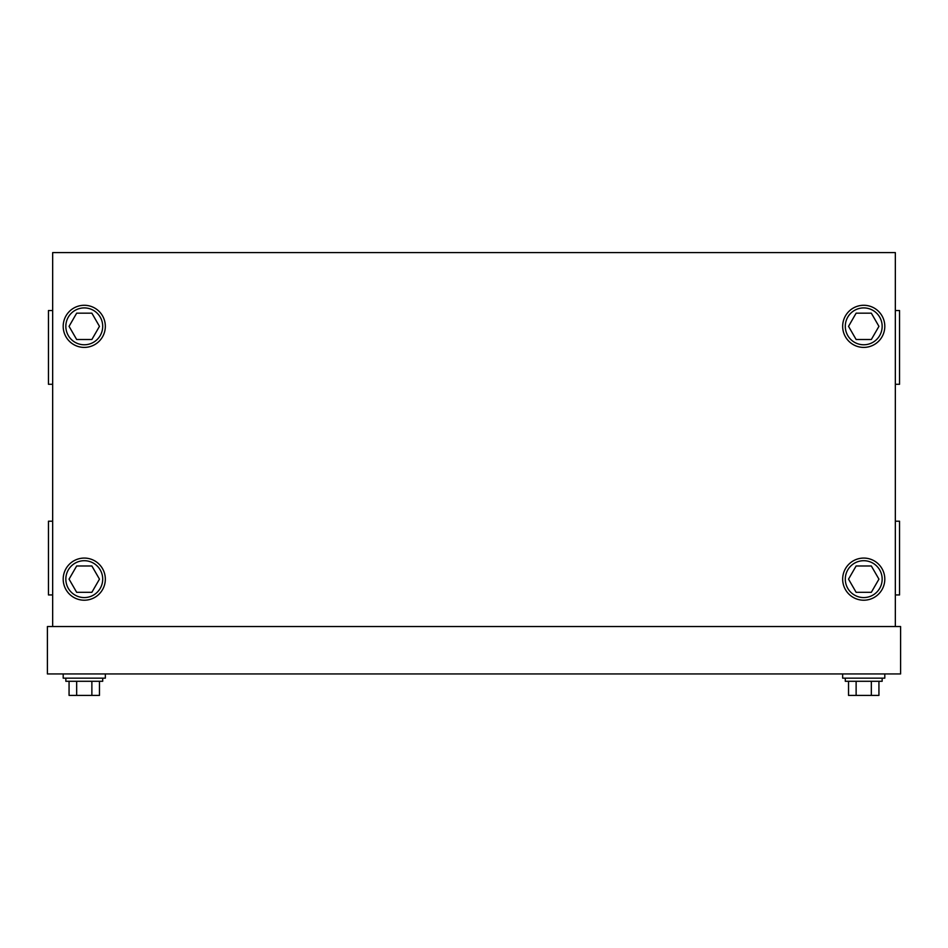 <?xml version="1.0" encoding="UTF-8"?>
<svg xmlns="http://www.w3.org/2000/svg" width="948" height="948" viewBox="0 0 948 948"><rect width="100%" height="100%" fill="white"/><g stroke="black" fill="none" stroke-linecap="round" stroke-linejoin="round"><path stroke-width="1.42" d="M884.804 673.945L884.804 678.152L842.665 678.152L842.665 673.945M882.161 678.152L882.161 681.28L845.296 681.28L845.296 678.152M878.938 681.28L878.938 695.394L848.531 695.394L848.531 681.28M856.127 695.394L856.127 681.28M871.331 695.394L871.331 681.28M102.704 678.152L102.704 681.28L65.839 681.28L65.839 678.152M69.062 681.28L69.062 695.394L91.873 695.394L91.873 681.28M91.873 695.394L99.469 695.394L99.469 681.28M76.67 695.394L76.67 681.28M105.335 673.945L105.335 678.152L63.196 678.152L63.196 673.945M845.296 326.349A18.439 18.439 0 0 1 863.735 307.91A18.439 18.439 0 0 1 882.161 326.349A18.439 18.439 0 0 1 863.735 344.776A18.439 18.439 0 0 1 845.296 326.349M856.127 339.514L848.531 326.349L856.127 313.172L871.331 313.172L878.938 326.349L871.331 339.514L856.127 339.514M845.296 579.145A18.439 18.439 0 0 1 863.735 560.706A18.439 18.439 0 0 1 882.161 579.145A18.439 18.439 0 0 1 863.735 597.572A18.439 18.439 0 0 1 845.296 579.145M856.127 592.31L848.531 579.145L856.127 565.98L871.331 565.98L878.938 579.145L871.331 592.31L856.127 592.31M65.839 579.145A18.439 18.439 0 0 0 84.265 597.572A18.439 18.439 0 0 0 102.704 579.145A18.439 18.439 0 0 0 84.265 560.706A18.439 18.439 0 0 0 65.839 579.145M91.873 592.31L99.469 579.145L91.873 565.98L76.67 565.98L69.062 579.145L76.67 592.31L91.873 592.31M65.839 326.349A18.439 18.439 0 0 0 84.265 344.776A18.439 18.439 0 0 0 102.704 326.349A18.439 18.439 0 0 0 84.265 307.91A18.439 18.439 0 0 0 65.839 326.349M91.873 339.514L99.469 326.349L91.873 313.172L76.67 313.172L69.062 326.349L76.67 339.514L91.873 339.514M63.196 579.145A21.069 21.069 0 0 0 84.265 600.214A21.069 21.069 0 0 0 105.335 579.145A21.069 21.069 0 0 0 84.265 558.076A21.069 21.069 0 0 0 63.196 579.145M63.196 326.349A21.069 21.069 0 0 0 84.265 347.406A21.069 21.069 0 0 0 105.335 326.349A21.069 21.069 0 0 0 84.265 305.28A21.069 21.069 0 0 0 63.196 326.349M842.665 326.349A21.069 21.069 0 0 1 863.735 305.28A21.069 21.069 0 0 1 884.804 326.349A21.069 21.069 0 0 1 863.735 347.406A21.069 21.069 0 0 1 842.665 326.349M842.665 579.145A21.069 21.069 0 0 1 863.735 558.076A21.069 21.069 0 0 1 884.804 579.145A21.069 21.069 0 0 1 863.735 600.214A21.069 21.069 0 0 1 842.665 579.145M895.339 521.21L899.545 521.21L899.545 594.941L895.339 594.941M895.339 310.541L899.545 310.541L899.545 384.272L895.339 384.272M52.661 521.21L48.455 521.21L48.455 594.941L52.661 594.941M52.661 310.541L48.455 310.541L48.455 384.272L52.661 384.272M52.661 626.545L52.661 252.606L895.339 252.606L895.339 626.545M47.4 626.545L900.6 626.545L900.6 673.945L47.4 673.945L47.4 626.545"/></g></svg>
